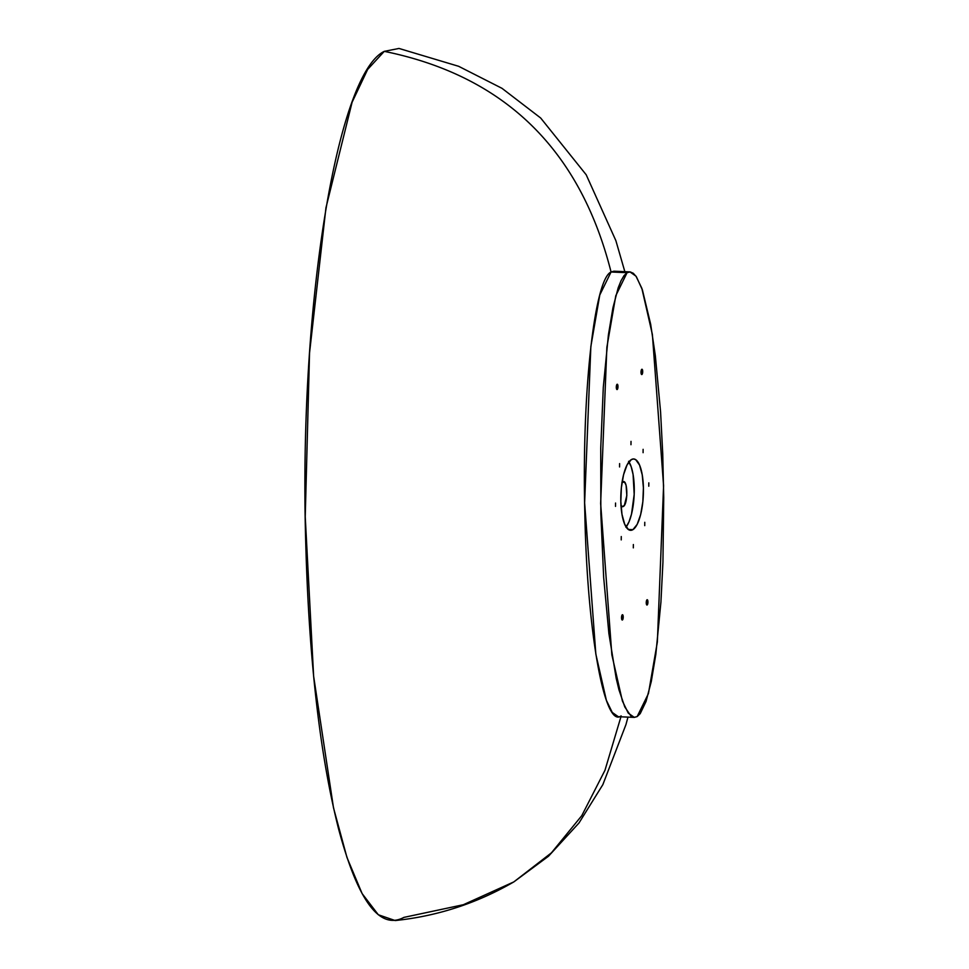 <?xml version="1.0" encoding="UTF-8"?>
<svg xmlns="http://www.w3.org/2000/svg" width="969" height="969" viewBox="0 0 969 969"><rect width="100%" height="100%" fill="white"/><g stroke="black" fill="none" stroke-linecap="round" stroke-linejoin="round"><path stroke-width="1.45" d="M627.076 272.689L629.935 271.889L635.979 276.165L641.829 288.265L652.379 334.462L663.583 485.772L657.357 641.999L648.431 693.586L637.154 716.588L640.206 713.632L646.032 701.483L651.289 681.51L655.843 654.245L660.931 602.015L662.941 562.044L663.729 497.618L662.735 453.892L660.579 411.922L655.335 355.696L650.671 324.276L642.399 289.888L636.391 276.759L633.302 273.282L630.189 271.901L627.076 272.689L624.024 275.644L621.056 280.707L618.198 287.793L612.941 307.767L608.387 335.032L603.299 387.261L600.732 448.235L600.841 513.618L603.663 577.354L608.895 633.581L616.187 678.3L618.949 689.795L624.799 706.97L630.928 715.994L634.053 717.375L637.154 716.588L634.295 717.387L628.251 713.111L622.401 701.011L611.851 654.814L600.647 503.505L606.873 347.277L615.799 295.69L627.076 272.689L611.064 271.998L627.076 272.689M629.935 271.889L613.922 271.199L611.064 271.998C580.019 149.383 504.425 75.836 384.269 51.357C504.425 75.836 580.019 149.383 611.064 271.998L599.775 295L590.848 346.587L584.622 502.814L595.838 654.123L606.376 700.321L612.238 712.421L618.27 716.697L634.295 717.387M621.02 505.854L623.237 506.545C628.372 504.231 627.779 478.044 622.679 481.944L622.025 482.526M623.491 481.714L621.868 482.719M620.935 716.806L604.971 770.294L581.788 815.644L551.422 852.841L513.836 881.899L463.364 904.719L403.916 917.389C379.582 930.434 357.767 900.819 338.472 828.519C319.6 753.543 308.651 656.716 305.61 538.049C299.142 307.355 336.837 74.116 384.269 51.357L367.651 69.441L352.098 102.242L325.959 207.754L309.535 352.982L305.235 516.671L313.629 676.217L333.493 807.783L346.987 857.529L362.115 893.575L378.31 914.748L395.17 920.55C437.334 916.177 476.893 903.29 513.836 881.899L551.422 852.841L581.788 815.644L604.971 770.294L620.935 716.806M624.848 271.671L615.872 240.639L586.197 174.771L540.678 118.012L501.99 88.324L458.616 66.292L398.986 48.45L384.269 51.357M643.089 452.68L643.113 449.337L643.089 452.68M648.782 486.208L648.818 482.865L648.782 486.208M644.736 525.634L644.773 522.291L644.736 525.634M633.326 547.873L633.363 544.53L633.326 547.873M621.226 539.903L621.262 536.56L621.226 539.903M615.521 506.387L615.557 503.044L615.521 506.387M619.566 466.949L619.603 463.606L619.566 466.949M630.976 444.71L631.013 441.367L630.976 444.71M631.316 459.621L633.544 458.955L635.7 459.657L639.54 465.035L642.241 474.907L643.404 487.795L642.847 501.712L640.654 514.563L637.166 524.374L632.914 529.655A35.708 11.228 -87.5 0 1 630.577 530.322A35.708 11.228 -87.5 0 1 620.802 497.836A35.708 11.228 -87.5 0 1 631.316 459.621L631.316 459.621A35.708 11.228 -87.5 0 1 633.653 458.955A35.708 11.228 -87.5 0 1 643.428 491.44A35.708 11.228 -87.5 0 1 632.914 529.655L630.698 530.322L628.53 529.619L624.69 524.241L621.989 514.369L620.826 501.482L621.383 487.564L623.576 474.713L627.064 464.902L631.316 459.621M628.312 529.462L632.914 529.655L628.312 529.462M647.147 604.983A2.653 0.836 -87.5 0 1 646.977 605.031A2.653 0.836 -87.5 0 1 646.25 602.609A2.653 0.836 -87.5 0 1 647.026 599.775L647.922 602.379L646.977 605.031L646.25 602.367L647.026 599.775A2.653 0.836 -87.5 0 1 647.207 599.726A2.653 0.836 -87.5 0 1 647.934 602.137A2.653 0.836 -87.5 0 1 647.147 604.983M641.914 374.506A2.653 0.836 -87.5 0 1 641.744 374.555A2.653 0.836 -87.5 0 1 641.018 372.144A2.653 0.836 -87.5 0 1 641.793 369.298L642.701 371.393L641.757 374.555L641.018 371.902L641.793 369.298A2.653 0.836 -87.5 0 1 641.975 369.25A2.653 0.836 -87.5 0 1 642.701 371.672A2.653 0.836 -87.5 0 1 641.914 374.506M622.437 619.978A2.653 0.836 -87.5 0 1 622.255 620.027A2.653 0.836 -87.5 0 1 621.529 617.604A2.653 0.836 -87.5 0 1 622.316 614.77L623.212 617.374L622.268 620.027L621.529 617.883L622.316 614.77A2.653 0.836 -87.5 0 1 622.486 614.721A2.653 0.836 -87.5 0 1 623.212 617.132A2.653 0.836 -87.5 0 1 622.437 619.978M617.205 389.502A2.653 0.836 -87.5 0 1 617.023 389.55A2.653 0.836 -87.5 0 1 616.308 387.14A2.653 0.836 -87.5 0 1 617.083 384.293L617.98 386.91L617.035 389.55L616.308 386.897L617.083 384.293A2.653 0.836 -87.5 0 1 617.253 384.245A2.653 0.836 -87.5 0 1 617.98 386.667A2.653 0.836 -87.5 0 1 617.205 389.502M621.129 715.897C604.486 729.076 587.081 631.812 584.816 512.916C581.703 394.553 594.276 279.096 611.064 271.998M626.131 527.015A35.708 11.228 92.5 0 0 634.174 494.723A35.708 11.228 92.5 0 0 628.942 461.874M628.566 461.317L631.182 466.731L633.084 474.519L634.186 494.36L631.509 514.164L628.978 521.903L625.938 527.257M620.863 505.636L622.413 506.775L624.375 505.309L626.834 495.51L626.107 485.396L624.932 482.671L622.679 481.944M513.836 881.899L548.502 856.221L578.977 822.996L602.839 784.66L625.962 724.558L627.973 717.108"/></g></svg>
